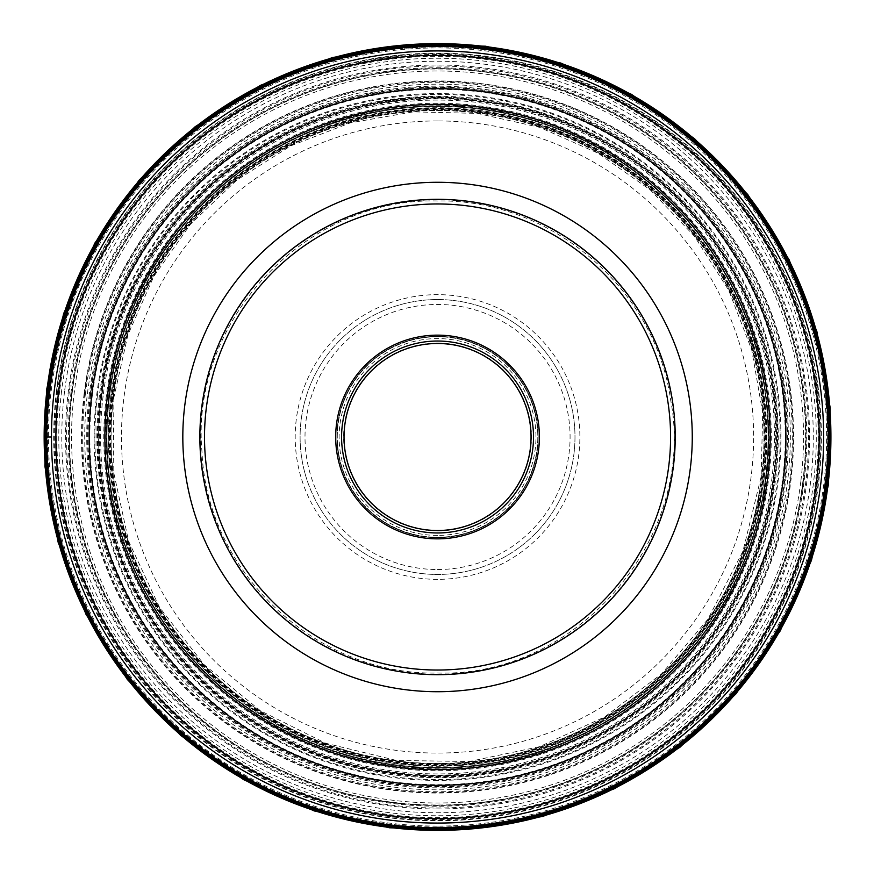 <?xml version="1.0" encoding="UTF-8"?>
<svg xmlns="http://www.w3.org/2000/svg" width="874" height="874" viewBox="0 0 874 874"><rect width="100%" height="100%" fill="white"/><g stroke="black" fill="none" stroke-linecap="round" stroke-linejoin="round"><path stroke-width="0.66" stroke-dasharray="4.37 3.28" d="M89.334 394.25A350.824 350.824 0 0 0 394.786 785.213A350.824 350.824 0 0 0 785.748 479.75A350.824 350.824 0 0 0 480.296 88.787A350.824 350.824 0 0 0 89.334 394.25M437.546 579.353A142.353 142.353 0 0 1 295.193 437A142.353 142.353 0 0 1 437.546 294.647A142.353 142.353 0 0 1 579.888 437A142.353 142.353 0 0 1 437.546 579.353M437.546 299.553A137.447 137.447 0 0 1 574.983 437A137.447 137.447 0 0 1 437.546 574.447A137.447 137.447 0 0 1 300.099 437A137.447 137.447 0 0 1 437.546 299.553A137.447 137.447 0 0 0 300.099 437A137.447 137.447 0 0 0 437.546 574.447A137.447 137.447 0 0 0 574.983 437A137.447 137.447 0 0 0 437.546 299.553A137.447 137.447 0 0 0 300.099 437A137.447 137.447 0 0 0 437.546 574.447A137.447 137.447 0 0 0 574.983 437A137.447 137.447 0 0 0 437.546 299.553M437.546 535.423A98.423 98.423 0 0 1 339.123 437A98.423 98.423 0 0 1 437.546 338.577A98.423 98.423 0 0 1 535.959 437A98.423 98.423 0 0 1 437.546 535.423M437.546 343.493A93.507 93.507 0 0 1 531.053 437A93.507 93.507 0 0 1 437.546 530.507A93.507 93.507 0 0 1 344.028 437A93.507 93.507 0 0 1 437.546 343.493A93.507 93.507 0 0 0 344.028 437A93.507 93.507 0 0 0 437.546 530.507A93.507 93.507 0 0 0 531.053 437A93.507 93.507 0 0 0 437.546 343.493A93.507 93.507 0 0 1 531.053 437A93.507 93.507 0 0 1 437.546 530.507A93.507 93.507 0 0 1 344.028 437A93.507 93.507 0 0 1 437.546 343.493A93.507 93.507 0 0 0 344.028 437A93.507 93.507 0 0 0 437.546 530.507A93.507 93.507 0 0 0 531.053 437A93.507 93.507 0 0 0 437.546 343.493M437.546 336.37A100.63 100.63 0 0 1 538.166 437A100.63 100.63 0 0 1 437.546 537.63A100.63 100.63 0 0 1 336.916 437A100.63 100.63 0 0 1 437.546 336.37A100.63 100.63 0 0 0 336.916 437A100.63 100.63 0 0 0 437.546 537.63A100.63 100.63 0 0 0 538.166 437A100.63 100.63 0 0 0 437.546 336.37A100.63 100.63 0 0 0 336.916 437A100.63 100.63 0 0 0 437.546 537.63A100.63 100.63 0 0 0 538.166 437A100.63 100.63 0 0 0 437.546 336.37M437.557 532.965A95.965 95.965 0 0 1 341.581 437.011A95.965 95.965 0 0 1 437.524 341.035A95.965 95.965 0 0 1 533.511 436.989A95.965 95.965 0 0 1 437.557 532.965M437.546 674.673A237.673 237.673 0 0 0 675.22 437A237.673 237.673 0 0 0 437.546 199.327A237.673 237.673 0 0 0 199.862 437A237.673 237.673 0 0 0 437.546 674.673A237.673 237.673 0 0 0 675.22 437A237.673 237.673 0 0 0 437.546 199.327A237.673 237.673 0 0 0 199.862 437A237.673 237.673 0 0 0 437.546 674.673M437.546 50.932A386.068 386.068 0 0 0 51.479 437A386.068 386.068 0 0 0 437.546 823.068A386.068 386.068 0 0 0 823.614 437A386.068 386.068 0 0 0 437.546 50.932A386.068 386.068 0 0 0 51.479 437A386.068 386.068 0 0 0 437.546 823.068A386.068 386.068 0 0 0 823.614 437A386.068 386.068 0 0 0 437.546 50.932M51.479 437L44.399 437M800.803 481.607A365.988 365.988 0 0 1 392.939 800.267A365.988 365.988 0 0 1 74.279 392.393A365.988 365.988 0 0 1 482.142 73.733A365.988 365.988 0 0 1 800.803 481.607M90.24 394.36A349.917 349.917 0 0 0 394.895 784.306A349.917 349.917 0 0 0 784.841 479.64A349.917 349.917 0 0 0 480.187 89.694A349.917 349.917 0 0 0 90.24 394.36M90.699 394.414A349.447 349.447 0 0 0 394.95 783.836A349.447 349.447 0 0 0 784.382 479.586A349.447 349.447 0 0 0 480.132 90.164A349.447 349.447 0 0 0 90.699 394.414M773.927 478.307A338.915 338.915 0 0 1 396.239 773.392A338.915 338.915 0 0 1 101.155 395.693A338.915 338.915 0 0 1 478.843 100.608A338.915 338.915 0 0 1 773.927 478.307M101.428 395.725A338.642 338.642 0 0 0 396.272 773.119A338.642 338.642 0 0 0 773.654 478.275A338.642 338.642 0 0 0 478.81 100.881A338.642 338.642 0 0 0 101.428 395.725M101.93 395.791A338.129 338.129 7 0 0 396.337 772.605A338.129 338.129 7 0 0 773.151 478.209A338.129 338.129 159.6 0 0 478.744 101.395A338.129 338.129 159.6 0 0 101.93 395.791M103.121 395.944A336.927 336.927 94.5 0 0 396.479 771.414A336.927 336.927 94.5 0 0 771.961 478.067A336.927 336.927 -20.4 0 0 478.602 102.586A336.927 336.927 -20.4 0 0 103.121 395.944M106.278 396.326A333.748 333.748 2.8 0 0 396.872 768.257A333.748 333.748 2.8 0 0 768.803 477.674A333.748 333.748 -28.1 0 0 478.22 105.743A333.748 333.748 -28.1 0 0 106.278 396.326M109.479 396.72A330.525 330.525 7.5 0 0 397.266 765.067A330.525 330.525 7.5 0 0 765.602 477.28A330.525 330.525 139.2 0 0 477.827 108.933A330.525 330.525 139.2 0 0 109.479 396.72A330.514 330.514 -151.5 0 0 397.266 765.056A330.514 330.514 -151.5 0 0 765.591 477.28A330.514 330.514 177.9 0 0 477.816 108.944A330.514 330.514 177.9 0 0 109.49 396.72M764.368 477.128A329.279 329.279 -172.5 0 1 397.408 763.832A329.279 329.279 -172.5 0 1 110.714 396.872A329.279 329.279 44.6 0 1 477.674 110.168A329.279 329.279 44.6 0 1 764.368 477.128M111.26 396.938A328.733 328.733 0 0 0 397.484 763.275A328.733 328.733 0 0 0 763.821 477.062A328.733 328.733 0 0 0 477.608 110.725A328.733 328.733 0 0 0 111.26 396.938M111.533 396.971A328.46 328.46 0 0 0 397.517 763.013A328.46 328.46 0 0 0 763.548 477.029A328.46 328.46 0 0 0 477.575 110.987A328.46 328.46 0 0 0 111.533 396.971M761.549 476.789A326.45 326.45 0 0 1 397.757 761.014A326.45 326.45 0 0 1 113.533 397.211A326.45 326.45 0 0 1 477.324 112.986A326.45 326.45 0 0 1 761.549 476.789M113.401 397.2A326.57 326.57 0 0 0 397.746 761.134A326.57 326.57 0 0 0 761.68 476.8A326.57 326.57 0 0 0 477.335 112.866A326.57 326.57 0 0 0 113.401 397.2M113.128 397.167A326.854 326.854 -112.9 0 0 397.703 761.418A326.854 326.854 -112.9 0 0 761.953 476.833A326.854 326.854 -1.3 0 0 477.379 112.582A326.854 326.854 -1.3 0 0 113.128 397.167M112.517 397.091A327.466 327.466 3.4 0 0 397.637 762.03A327.466 327.466 3.4 0 0 762.565 476.909A327.466 327.466 178.7 0 0 477.444 111.97A327.466 327.466 178.7 0 0 112.517 397.091M110.976 396.905A329.017 329.017 179 0 0 397.441 763.57A329.017 329.017 179 0 0 764.105 477.095A329.017 329.017 -21 0 0 477.641 110.43A329.017 329.017 -21 0 0 110.976 396.905M766.137 477.346A331.071 331.071 28.5 0 1 397.189 765.602A331.071 331.071 28.5 0 1 108.944 396.654A331.071 331.071 33 0 1 477.892 108.398A331.071 331.071 33 0 1 766.137 477.346M108.715 396.621A331.29 331.29 0 0 0 397.167 765.821A331.29 331.29 0 0 0 766.367 477.379A331.29 331.29 0 0 0 477.914 108.179A331.29 331.29 0 0 0 108.715 396.621M108.584 396.61C82.495 571.836 220.816 748.876 397.146 765.952C572.383 792.041 749.422 653.719 766.498 477.39C792.587 302.164 654.265 125.124 477.936 108.048C302.71 81.948 125.659 220.281 108.584 396.61M100.663 395.638C73.94 575.081 215.594 756.392 396.173 773.883C575.627 800.606 756.939 658.952 774.43 478.362C801.141 298.919 659.488 117.608 478.908 100.117C299.454 73.394 118.143 215.048 100.652 395.638M100.226 395.583A339.844 339.844 0 0 0 396.13 774.309A339.844 339.844 0 0 0 774.856 478.417A339.844 339.844 0 0 0 478.963 99.691A339.844 339.844 0 0 0 100.226 395.583M99.385 395.485A340.696 340.696 0 0 0 396.02 775.162A340.696 340.696 0 0 0 775.697 478.515A340.696 340.696 0 0 0 479.061 98.838A340.696 340.696 0 0 0 99.385 395.485M97.462 395.245A342.63 342.63 -163.7 0 0 395.78 777.073A342.63 342.63 -163.7 0 0 777.62 478.755A342.63 342.63 149.5 0 0 479.302 96.927A342.63 342.63 149.5 0 0 97.462 395.245M92.425 394.633A347.71 347.71 149.6 0 0 395.168 782.11A347.71 347.71 149.6 0 0 782.656 479.378A347.71 347.71 -30.5 0 0 479.913 91.89A347.71 347.71 -30.5 0 0 92.425 394.633M787.725 480.001A352.823 352.823 -30.4 0 1 394.545 787.19A352.823 352.823 -30.4 0 1 87.356 394.01A352.823 352.823 -141.1 0 1 480.536 86.81A352.823 352.823 -141.1 0 1 787.725 480.001M85.412 393.759A354.768 354.768 0 0 0 394.305 789.124A354.768 354.768 0 0 0 789.67 480.241A354.768 354.768 0 0 0 480.776 84.876A354.768 354.768 0 0 0 85.412 393.759M84.581 393.661A355.62 355.62 0 0 0 394.207 789.965A355.62 355.62 0 0 0 790.511 480.339A355.62 355.62 0 0 0 480.875 84.035A355.62 355.62 0 0 0 84.581 393.661M84.144 393.606A356.046 356.046 0 0 0 394.152 790.391A356.046 356.046 0 0 0 790.937 480.394A356.046 356.046 0 0 0 480.929 83.609A356.046 356.046 0 0 0 84.144 393.606M802.835 481.847A368.03 368.03 0 0 1 392.688 802.288A368.03 368.03 0 0 1 72.258 392.153A368.03 368.03 0 0 1 482.393 71.712A368.03 368.03 0 0 1 802.835 481.847M71.843 392.098A368.446 368.446 0 0 0 392.644 802.693A368.446 368.446 0 0 0 803.239 481.902A368.446 368.446 0 0 0 482.448 71.307A368.446 368.446 0 0 0 71.843 392.098M71.078 392A369.221 369.221 0 0 0 392.546 803.468A369.221 369.221 0 0 0 804.004 482A369.221 369.221 0 0 0 482.535 70.532A369.221 369.221 0 0 0 71.078 392M69.308 391.792A370.991 370.991 0 0 0 392.328 805.227A370.991 370.991 0 0 0 805.773 482.208A370.991 370.991 0 0 0 482.754 68.773A370.991 370.991 0 0 0 69.308 391.792M64.589 391.202A375.754 375.754 0 0 0 391.749 809.947A375.754 375.754 0 0 0 810.493 482.798A375.754 375.754 0 0 0 483.333 64.053A375.754 375.754 0 0 0 64.589 391.202M59.705 390.612A380.671 380.671 0 0 0 391.148 814.841A380.671 380.671 0 0 0 815.376 483.388A380.671 380.671 0 0 0 483.934 59.159A380.671 380.671 0 0 0 59.705 390.612M57.804 390.372A382.583 382.583 0 0 0 390.918 816.731A382.583 382.583 0 0 0 817.277 483.628A382.583 382.583 0 0 0 484.163 57.269A382.583 382.583 0 0 0 57.804 390.372M56.974 390.274A383.424 383.424 0 0 0 390.809 817.561A383.424 383.424 0 0 0 818.108 483.726A383.424 383.424 0 0 0 484.272 56.439A383.424 383.424 0 0 0 56.974 390.274M56.57 390.219A383.828 383.828 0 0 0 390.765 817.977A383.828 383.828 0 0 0 818.512 483.781A383.828 383.828 0 0 0 484.316 56.023A383.828 383.828 0 0 0 56.57 390.219M824.695 484.535A390.055 390.055 0 0 1 390.001 824.149A390.055 390.055 0 0 1 50.386 389.465A390.055 390.055 0 0 1 485.081 49.851A390.055 390.055 0 0 1 824.695 484.535M61.617 390.842A378.748 378.748 0 0 0 391.388 812.929A378.748 378.748 0 0 0 813.465 483.158A378.748 378.748 0 0 0 483.704 61.071A378.748 378.748 0 0 0 61.617 390.842M437.546 764.969A327.969 327.969 0 0 0 765.515 437A327.969 327.969 0 0 0 437.546 109.031A327.969 327.969 0 0 0 109.567 437A327.969 327.969 0 0 0 437.546 764.969M437.546 97.549A339.451 339.451 0 0 1 776.986 437A339.451 339.451 0 0 1 437.546 776.451A339.451 339.451 0 0 1 98.096 437A339.451 339.451 0 0 1 437.546 97.549M437.59 120.929A316.071 316.071 0 0 0 121.464 436.978A316.071 316.071 0 0 0 437.546 753.071A316.071 316.071 0 0 0 753.617 437.022A316.071 316.071 0 0 0 437.59 120.929M437.546 569.531A132.531 132.531 0 0 0 570.077 437A132.531 132.531 0 0 0 437.546 304.469A132.531 132.531 0 0 0 305.004 437A132.531 132.531 0 0 0 437.546 569.531M437.546 343.121A93.879 93.879 0 0 1 531.425 437A93.879 93.879 0 0 1 437.546 530.879A93.879 93.879 0 0 1 343.668 437A93.879 93.879 0 0 1 437.546 343.121M437.546 336.741A100.259 100.259 0 0 0 337.277 437A100.259 100.259 0 0 0 437.546 537.259A100.259 100.259 0 0 0 537.805 437A100.259 100.259 0 0 0 437.546 336.741A100.259 100.259 0 0 1 537.805 437A100.259 100.259 0 0 1 437.546 537.259A100.259 100.259 0 0 1 337.277 437A100.259 100.259 0 0 1 437.546 336.741M437.546 199.785A237.215 237.215 0 0 1 674.75 437A237.215 237.215 0 0 1 437.546 674.215A237.215 237.215 0 0 1 200.332 437A237.215 237.215 0 0 1 437.546 199.785M437.546 823.144A386.144 386.144 0 0 1 51.391 437A386.144 386.144 0 0 1 437.546 50.856A386.144 386.144 0 0 1 823.69 437A386.144 386.144 0 0 1 437.546 823.144M437.546 827.219A390.219 390.219 0 0 0 827.765 437A390.219 390.219 0 0 0 437.546 46.781A390.219 390.219 0 0 0 47.316 437A390.219 390.219 0 0 0 437.546 827.219M437.546 826.083A389.083 389.083 0 0 1 48.452 437A389.083 389.083 0 0 1 437.546 47.917A389.083 389.083 0 0 1 826.629 437A389.083 389.083 0 0 1 437.546 826.083M437.546 808.985A371.985 371.985 0 0 0 809.532 437A371.985 371.985 0 0 0 437.546 65.015A371.985 371.985 0 0 0 65.55 437A371.985 371.985 0 0 0 437.546 808.985M437.546 68.707A368.293 368.293 0 0 0 69.243 437A368.293 368.293 0 0 0 437.546 805.293A368.293 368.293 0 0 0 805.839 437A368.293 368.293 0 0 0 437.546 68.707M437.546 780.416A343.416 343.416 0 0 1 94.13 437A343.416 343.416 0 0 1 437.546 93.584A343.416 343.416 0 0 1 780.952 437A343.416 343.416 0 0 1 437.546 780.416M113.926 397.266L113.161 470.026L128.653 541.29L159.505 607.299L204.177 664.732L260.496 710.791L325.729 743.25L396.599 760.478L469.36 761.483L539.378 746.735L604.491 717.062L661.563 673.898L707.842 619.316L742.933 551.188L761.156 476.734L762.685 412.834L751.727 349.862L728.687 290.244L694.459 236.264L650.365 189.997L598.089 153.223L539.64 127.353L477.27 113.391L413.369 111.85L350.408 122.819L290.791 145.849L236.81 180.077L190.543 224.17L153.769 276.446L127.899 334.895L113.926 397.266M437.546 200.987C305.955 197.273 190.019 320.736 201.992 451.814C206.745 572.47 316.803 675.842 437.546 673.013C577.474 677.492 696.96 537.586 670.653 400.074C655.238 288.365 550.303 198.737 437.546 200.987M437.546 827.296C270.383 830.42 108.103 709.677 63.616 548.828C12.487 389.957 81.828 199.949 223.263 110.79C288.442 68.543 359.869 47.185 437.546 46.704C524.116 47.425 602.23 73.482 671.888 124.884C767.35 195.645 826.662 312.051 827.787 430.871C828.443 476.264 821.451 520.456 806.8 563.424C756.272 718.21 600.296 829.644 437.546 827.296"/><path stroke-width="1.31" d="M437.546 530.507A93.507 93.507 0 0 0 531.053 437A93.507 93.507 0 0 0 437.546 343.493A93.507 93.507 0 0 0 344.028 437A93.507 93.507 0 0 0 437.546 530.507M437.546 532.965A95.965 95.965 0 0 0 533.511 437A95.965 95.965 0 0 0 437.546 341.035A95.965 95.965 0 0 0 341.581 437A95.965 95.965 0 0 0 437.546 532.965M437.546 335.146A101.854 101.854 0 0 0 335.682 437A101.854 101.854 0 0 0 437.546 538.854A101.854 101.854 0 0 0 539.4 437A101.854 101.854 0 0 0 437.546 335.146M437.579 670.03A233.03 233.03 0 0 1 204.505 437.044A233.03 233.03 0 0 1 437.503 203.97A233.03 233.03 0 0 1 670.577 436.956A233.03 233.03 0 0 1 437.579 670.03M437.546 199.327A237.673 237.673 0 0 1 675.22 437A237.673 237.673 0 0 1 437.546 674.673A237.673 237.673 0 0 1 199.862 437A237.673 237.673 0 0 1 437.546 199.327M437.546 823.068A386.068 386.068 0 0 1 51.479 437A386.068 386.068 0 0 1 437.546 50.932A386.068 386.068 0 0 1 823.614 437A386.068 386.068 0 0 1 437.546 823.068M44.399 437L51.479 437M825.438 484.633A390.809 390.809 0 0 1 389.913 824.903A390.809 390.809 0 0 1 49.643 389.367A390.809 390.809 0 0 1 485.168 49.097A390.809 390.809 0 0 1 825.438 484.633M49.567 389.367A390.897 390.897 -178.9 0 0 389.902 824.98A390.897 390.897 -178.9 0 0 825.515 484.644A390.897 390.897 29.7 0 0 485.179 49.02A390.897 390.897 29.7 0 0 49.567 389.367M825.624 484.655A391.006 391.006 1.1 0 1 389.891 825.089A391.006 391.006 1.1 0 1 49.457 389.356A391.006 391.006 -150.3 0 1 485.19 48.911A391.006 391.006 -150.3 0 1 825.624 484.655M49.195 389.312A391.257 391.257 0 0 0 389.859 825.34A391.257 391.257 0 0 0 825.886 484.688A391.257 391.257 0 0 0 485.223 48.66A391.257 391.257 0 0 0 49.195 389.312M48.376 389.214A392.087 392.087 0 0 0 389.76 826.159A392.087 392.087 0 0 0 826.706 484.786A392.087 392.087 0 0 0 485.321 47.841A392.087 392.087 0 0 0 48.376 389.214M827.754 484.917A393.147 393.147 0 0 1 389.629 827.208A393.147 393.147 0 0 1 47.327 389.083A393.147 393.147 0 0 1 485.452 46.792A393.147 393.147 0 0 1 827.754 484.917M47.087 389.061A393.387 393.387 0 0 0 389.596 827.449A393.387 393.387 0 0 0 827.995 484.939A393.387 393.387 0 0 0 485.485 46.551A393.387 393.387 0 0 0 47.087 389.061M437.546 691.716A254.716 254.716 0 0 1 182.819 437A254.716 254.716 0 0 1 437.546 182.284A254.716 254.716 0 0 1 692.263 437A254.716 254.716 0 0 1 437.546 691.716M437.546 769.644A332.644 332.644 0 0 0 770.191 437A332.644 332.644 0 0 0 437.546 104.356A332.644 332.644 0 0 0 104.891 437A332.644 332.644 0 0 0 437.546 769.644M437.546 785.311A348.311 348.311 0 0 1 89.224 437A348.311 348.311 0 0 1 437.546 88.689A348.311 348.311 0 0 1 785.857 437A348.311 348.311 0 0 1 437.546 785.311M437.546 818.632A381.632 381.632 0 0 0 819.167 437A381.632 381.632 0 0 0 437.546 55.368A381.632 381.632 0 0 0 55.914 437A381.632 381.632 0 0 0 437.546 818.632M828.334 484.983L811.465 560.3L780.231 630.886L735.821 694.011L679.95 747.259L614.761 788.588L542.765 816.414L466.727 829.644L389.564 827.798L314.247 810.93L243.671 779.695L180.536 735.285L127.287 679.415L85.958 614.236L58.132 542.23L44.891 466.181L46.748 389.017L63.616 313.69L94.862 243.103L139.272 179.978L195.153 126.719L260.332 85.401L332.328 57.586L408.377 44.345L485.529 46.202L560.857 63.07L631.432 94.316L694.557 138.726L747.805 194.596L789.135 259.786L816.95 331.781L830.191 407.819L828.334 484.983"/></g></svg>
